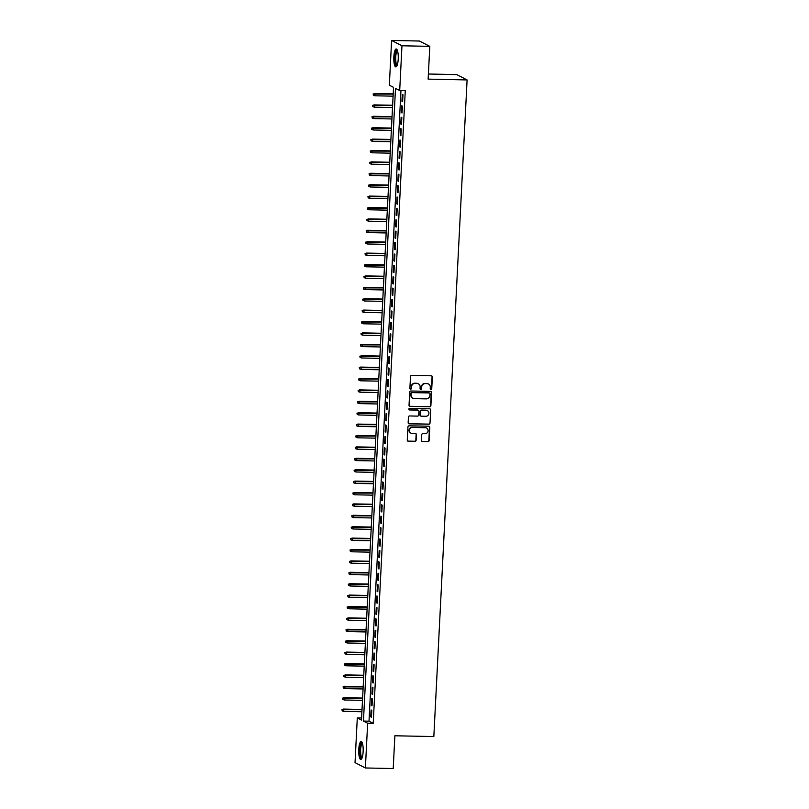 <?xml version="1.0" encoding="UTF-8"?>
<svg xmlns="http://www.w3.org/2000/svg" width="809" height="809" viewBox="0 0 809 809"><rect width="100%" height="100%" fill="white"/><g stroke="black" fill="none" stroke-linecap="round" stroke-linejoin="round"><path stroke-width="1.21" d="M430.944 389.594A0.789 0.758 117.2 0 0 431.743 388.826L432.35 376.933A1.133 1.082 117.2 0 0 431.308 375.801L411.639 375.396A1.133 1.082 117.2 0 0 410.497 376.488L409.89 388.381A0.789 0.758 117.2 0 0 410.618 389.18A0.789 0.758 117.2 0 0 411.417 388.411L411.498 386.874A3.61 3.469 117.2 0 1 415.179 383.365L416.817 383.395A3.61 3.469 117.2 0 1 420.134 387.046L420.053 388.583A0.789 0.758 117.2 0 0 420.781 389.382A0.789 0.758 117.2 0 0 421.58 388.613L421.661 387.076A3.61 3.469 117.2 0 1 425.342 383.567L426.98 383.608A3.61 3.469 117.2 0 1 430.297 387.258L430.216 388.795A0.789 0.758 117.2 0 0 430.944 389.594M430.489 389.422A0.789 0.758 117.2 0 0 431.46 388.684L432.067 376.792A1.133 1.082 117.2 0 0 431.622 375.851M410.163 389.008A0.789 0.758 117.2 0 0 411.144 388.269L411.498 386.874M420.326 389.22A0.789 0.758 117.2 0 0 421.307 388.472L421.661 387.076M358.771 749.367A8.96 2.225 91.2 0 1 361.138 741.529A8.96 2.225 91.2 0 1 363.14 751.612A8.96 2.225 91.2 0 1 360.774 759.449A8.96 2.225 91.2 0 1 358.771 749.367M393.852 56.812A8.96 2.225 91.2 0 1 396.218 48.975A8.96 2.225 91.2 0 1 398.22 59.057A8.96 2.225 91.2 0 1 395.854 66.904A8.96 2.225 91.2 0 1 393.852 56.812M421.418 440.389A1.133 1.082 117.2 0 0 422.46 441.532L427.971 441.653A1.133 1.082 117.2 0 0 429.124 440.551L429.791 427.344A1.133 1.082 117.2 0 0 428.76 426.212L409.091 425.807A1.133 1.082 117.2 0 0 407.938 426.899L407.271 440.106A1.133 1.082 117.2 0 0 408.302 441.249L414.966 441.38A1.133 1.082 117.2 0 0 416.119 440.288L416.402 434.635A1.133 1.082 117.2 0 0 415.371 433.493L412.064 433.422A3.014 2.902 117.2 0 1 409.394 429.721A3.014 2.902 117.2 0 1 412.368 427.435L425.322 427.708A3.014 2.902 117.2 0 1 427.981 431.409A3.014 2.902 117.2 0 1 425.018 433.695L422.854 433.644A1.133 1.082 117.2 0 0 421.711 434.746L421.418 440.389M391.607 40.45L419.436 41.026L429.801 46.356L428.133 79.13L467.096 79.929L433.836 736.574L394.873 735.775L393.214 768.55L365.385 767.974L355.03 762.644L357.295 717.896L361.492 720.061L393.538 87.362L389.341 85.198L391.607 40.45L401.962 45.779L399.697 90.527L395.5 88.363L363.453 721.072L367.65 723.236L365.385 767.974M429.801 46.356L401.962 45.779M400.961 90.557L369.015 721.183L373.212 723.347L405.269 90.648L399.697 90.527M373.212 723.347L367.65 723.236M429.741 406.846A1.133 1.082 117.2 0 0 430.884 405.754L431.551 392.547A1.133 1.082 117.2 0 0 430.519 391.404L410.851 391A1.133 1.082 117.2 0 0 409.698 392.102L409.03 405.299A1.133 1.082 117.2 0 0 410.072 406.442L429.458 406.705A1.133 1.082 117.2 0 0 430.61 405.602L431.278 392.405A1.133 1.082 117.2 0 0 430.833 391.465M430.671 409.951L430.004 423.147A1.133 1.082 117.2 0 1 428.851 424.25L409.192 423.845A1.133 1.082 117.2 0 1 408.151 422.702L408.434 417.05A1.133 1.082 117.2 0 1 409.587 415.957L417.565 416.119A1.133 1.082 117.2 0 0 418.708 415.027L418.9 411.275A1.133 1.082 117.2 0 0 417.869 410.133L409.566 409.961A0.789 0.758 117.2 0 1 408.869 408.99A0.789 0.758 117.2 0 1 409.637 408.393L429.64 408.808A1.133 1.082 117.2 0 1 430.671 409.951L430.004 423.147M402.629 101.57L402.973 94.724L402.275 94.37L401.931 101.206L402.629 101.57M402.053 112.967L402.397 106.131L401.699 105.767L401.355 112.613L402.053 112.967M401.476 124.374L401.82 117.527L401.122 117.163L400.779 124.01L401.476 124.374M400.9 135.77L401.244 128.924L400.546 128.57L400.202 135.406L400.9 135.77M400.324 147.167L400.667 140.331L399.97 139.967L399.616 146.813L400.324 147.167M399.747 158.564L400.091 151.728L399.393 151.364L399.039 158.21L399.747 158.564M399.161 169.971L399.515 163.125L398.817 162.771L398.463 169.607L399.161 169.971M398.584 181.368L398.938 174.532L398.23 174.168L397.886 181.004L398.584 181.368M398.008 192.764L398.362 185.928L397.654 185.564L397.31 192.411L398.008 192.764M397.431 204.171L397.775 197.325L397.077 196.971L396.734 203.807L397.431 204.171M396.855 215.568L397.199 208.732L396.501 208.368L396.157 215.204L396.855 215.568M396.279 226.965L396.622 220.129L395.925 219.765L395.581 226.611L396.279 226.965M395.702 238.372L396.046 231.526L395.348 231.172L395.004 238.008L395.702 238.372M395.126 249.769L395.47 242.933L394.772 242.569L394.418 249.405L395.126 249.769M394.549 261.165L394.893 254.329L394.195 253.965L393.841 260.811L394.549 261.165M393.963 272.572L394.317 265.726L393.619 265.372L393.265 272.208L393.963 272.572M393.386 283.969L393.74 277.133L393.032 276.769L392.689 283.605L393.386 283.969M392.81 295.366L393.164 288.53L392.456 288.166L392.112 295.012L392.81 295.366M392.234 306.773L392.577 299.927L391.88 299.573L391.536 306.409L392.234 306.773M391.657 318.17L392.001 311.334L391.303 310.969L390.959 317.806L391.657 318.17M391.081 329.566L391.425 322.73L390.727 322.366L390.383 329.212L391.081 329.566M390.504 340.973L390.848 334.127L390.15 333.773L389.807 340.609L390.504 340.973M389.928 352.37L390.272 345.534L389.574 345.17L389.23 352.006L389.928 352.37M389.351 363.767L389.695 356.931L388.998 356.567L388.644 363.413L389.351 363.767M388.775 375.174L389.119 368.328L388.421 367.974L388.067 374.81L388.775 375.174M388.189 386.571L388.542 379.734L387.835 379.37L387.491 386.206L388.189 386.571M387.612 397.967L387.966 391.131L387.258 390.767L386.914 397.613L387.612 397.967M387.036 409.374L387.38 402.528L386.682 402.174L386.338 409.01L387.036 409.374M386.459 420.771L386.803 413.935L386.105 413.571L385.762 420.407L386.459 420.771M385.883 432.168L386.227 425.332L385.529 424.968L385.185 431.814L385.883 432.168M385.306 443.575L385.65 436.729L384.953 436.375L384.609 443.211L385.306 443.575M384.73 454.971L385.074 448.135L384.376 447.771L384.032 454.607L384.73 454.971M384.154 466.368L384.497 459.532L383.8 459.168L383.446 466.014L384.154 466.368M383.577 477.775L383.921 470.929L383.223 470.575L382.869 477.411L383.577 477.775M382.991 489.172L383.345 482.326L382.647 481.972L382.293 488.808L382.991 489.172M382.414 500.569L382.768 493.733L382.06 493.369L381.717 500.215L382.414 500.569M381.838 511.976L382.182 505.129L381.484 504.765L381.14 511.612L381.838 511.976M381.261 523.372L381.605 516.526L380.908 516.172L380.564 523.008L381.261 523.372M380.685 534.769L381.029 527.933L380.331 527.569L379.987 534.415L380.685 534.769M380.109 546.166L380.452 539.33L379.755 538.966L379.411 545.812L380.109 546.166M379.532 557.573L379.876 550.727L379.178 550.373L378.834 557.209L379.532 557.573M378.956 568.97L379.3 562.134L378.602 561.77L378.248 568.606L378.956 568.97M378.379 580.366L378.723 573.53L378.025 573.166L377.672 580.013L378.379 580.366M377.793 591.773L378.147 584.927L377.449 584.573L377.095 591.409L377.793 591.773M377.216 603.17L377.57 596.334L376.863 595.97L376.519 602.806L377.216 603.17M376.64 614.567L376.994 607.731L376.286 607.367L375.942 614.213L376.64 614.567M376.064 625.974L376.407 619.128L375.71 618.774L375.366 625.61L376.064 625.974M375.487 637.371L375.831 630.535L375.133 630.171L374.789 637.007L375.487 637.371M374.911 648.767L375.255 641.931L374.557 641.567L374.213 648.413L374.911 648.767M374.334 660.174L374.678 653.328L373.98 652.974L373.637 659.81L374.334 660.174M373.758 671.571L374.102 664.735L373.404 664.371L373.06 671.207L373.758 671.571M373.182 682.968L373.525 676.132L372.828 675.768L372.474 682.614L373.182 682.968M372.595 694.375L372.949 687.529L372.251 687.175L371.897 694.011L372.595 694.375M372.019 705.772L372.373 698.936L371.665 698.571L371.321 705.408L372.019 705.772M371.088 709.968L370.744 716.814L371.442 717.168L371.796 710.332L371.088 709.968M467.096 79.929L456.741 74.6L428.396 74.013M361.593 717.987L357.295 717.896M369.015 721.183L363.453 721.072M401.931 101.206L402.649 101.226M401.355 112.613L402.073 112.623M400.779 124.01L401.497 124.02M400.202 135.406L400.92 135.427M399.616 146.813L400.334 146.823M399.039 158.21L399.757 158.22M398.463 169.607L399.181 169.627M397.886 181.004L398.604 181.024M397.31 192.411L398.028 192.421M396.734 203.807L397.452 203.828M396.157 215.204L396.875 215.224M395.581 226.611L396.299 226.621M395.004 238.008L395.722 238.028M394.418 249.405L395.136 249.425M393.841 260.811L394.559 260.822M393.265 272.208L393.983 272.228M392.689 283.605L393.407 283.625M392.112 295.012L392.83 295.022M391.536 306.409L392.254 306.429M390.959 317.806L391.677 317.826M390.383 329.212L391.101 329.223M389.807 340.609L390.525 340.619M389.23 352.006L389.938 352.026M388.644 363.413L389.362 363.423M388.067 374.81L388.785 374.82M387.491 386.206L388.209 386.227M386.914 397.613L387.632 397.623M386.338 409.01L387.056 409.02M385.762 420.407L386.48 420.427M385.185 431.814L385.903 431.824M384.609 443.211L385.327 443.221M384.032 454.607L384.74 454.628M383.446 466.014L384.164 466.024M382.869 477.411L383.587 477.421M382.293 488.808L383.011 488.828M381.717 500.215L382.435 500.225M381.14 511.612L381.858 511.622M380.564 523.008L381.282 523.029M379.987 534.415L380.705 534.425M379.411 545.812L380.129 545.822M378.834 557.209L379.552 557.229M378.248 568.606L378.966 568.626M377.672 580.013L378.39 580.023M377.095 591.409L377.813 591.43M376.519 602.806L377.237 602.826M375.942 614.213L376.66 614.223M375.366 625.61L376.084 625.63M374.789 637.007L375.507 637.027M374.213 648.413L374.931 648.424M373.637 659.81L374.355 659.831M373.06 671.207L373.768 671.227M372.474 682.614L373.192 682.624M371.897 694.011L372.615 694.031M371.321 705.408L372.039 705.428M370.744 716.814L371.462 716.825M428.305 383.911A3.61 3.469 117.2 0 0 426.697 383.456L426.98 383.608M421.378 386.935A3.61 3.469 117.2 0 1 425.059 383.426L426.697 383.456M418.142 383.699A3.61 3.469 117.2 0 0 416.534 383.254L416.817 383.395M411.215 386.722A3.61 3.469 117.2 0 1 414.896 383.213L416.534 383.254M409.475 406.249A1.133 1.082 117.2 0 0 409.789 406.3L429.458 406.705M429.963 393.75A0.789 0.758 117.2 0 0 429.235 392.952L411.973 392.598A0.789 0.758 117.2 0 0 411.174 393.356L411.083 394.984A3.61 3.469 117.2 0 0 414.4 398.635L426.201 398.877A3.61 3.469 117.2 0 0 429.882 395.368L429.963 393.75M412.792 398.19A3.61 3.469 117.2 0 1 410.81 394.843L410.891 393.214A0.789 0.758 117.2 0 1 411.69 392.446L428.962 392.8M408.596 423.643A1.133 1.082 117.2 0 0 408.909 423.704L428.578 424.108A1.133 1.082 117.2 0 0 429.721 423.006M418.182 410.183A1.133 1.082 117.2 0 0 417.586 409.991L409.566 409.961M425.837 416.291A3.014 2.902 117.2 0 0 427.374 410.618A3.014 2.902 117.2 0 0 426.141 410.305L421.58 410.214A1.133 1.082 117.2 0 0 420.437 411.306L420.245 415.057A1.133 1.082 117.2 0 0 421.277 416.2L425.837 416.291M427.233 410.547A3.014 2.902 117.2 0 0 425.868 410.163L426.141 410.305M420.68 415.998A1.133 1.082 117.2 0 1 419.962 414.906L420.154 411.164A1.133 1.082 117.2 0 1 421.307 410.062L425.868 410.163M430.398 409.799A1.133 1.082 117.2 0 0 429.953 408.858M426.404 427.951A3.014 2.902 117.2 0 0 425.038 427.557L425.322 427.708M410.699 433.037A3.014 2.902 117.2 0 1 412.084 427.294L425.038 427.557M407.716 441.047A1.133 1.082 117.2 0 0 408.029 441.097L414.693 441.239A1.133 1.082 117.2 0 0 415.836 440.136L416.129 434.494A1.133 1.082 117.2 0 0 415.684 433.543M421.863 441.34A1.133 1.082 117.2 0 0 422.177 441.39L427.698 441.502A1.133 1.082 117.2 0 0 428.841 440.409L429.508 427.203A1.133 1.082 117.2 0 0 429.073 426.262M373.141 93.955L373.364 95.24L373.141 93.955L375.002 93.733L374.901 95.786L393.093 96.16M373.424 94.107L393.204 94.107M374.506 93.47L393.214 93.854M374.901 95.786L373.364 95.24M397.017 65.65A7.756 1.921 91.2 0 1 395.035 56.984A7.756 1.921 91.2 0 1 397.34 50.269M397.522 50.795A7.18 1.78 -88.8 0 0 395.732 57.065A7.18 1.78 -88.8 0 0 397.229 65.135M396.693 49.197A8.909 2.205 -88.8 0 0 394.762 56.842A8.909 2.205 -88.8 0 0 396.339 66.702M361.936 758.205A7.756 1.921 91.2 0 1 359.944 752.512A7.756 1.921 91.2 0 1 361.239 743.36A7.756 1.921 91.2 0 1 362.25 742.824M362.432 743.35A7.18 1.78 -88.8 0 0 361.835 743.896A7.18 1.78 -88.8 0 0 360.622 751.692A7.18 1.78 -88.8 0 0 362.139 757.689M361.613 741.752A8.909 2.205 -88.8 0 0 361.148 742.298A8.909 2.205 -88.8 0 0 359.631 751.419A8.909 2.205 -88.8 0 0 361.259 759.246M372.565 105.362L372.787 106.646L372.565 105.362L374.425 105.13L374.324 107.182L392.517 107.557M372.848 105.504L392.618 105.504M373.93 104.877L392.638 105.261M374.324 107.182L372.787 106.646M371.988 116.759L372.211 118.043L371.988 116.759L373.849 116.536L373.748 118.589L391.94 118.963M372.271 116.9L392.041 116.911M373.343 116.274L392.062 116.658M373.748 118.589L372.211 118.043M371.412 128.156L371.634 129.44L371.412 128.156L373.273 127.933L373.171 129.986L391.364 130.36M371.695 128.297L391.465 128.307M372.767 127.67L391.475 128.055M373.171 129.986L371.634 129.44M370.835 139.563L371.058 140.847L370.835 139.563L372.696 139.33L372.595 141.383L390.787 141.757M371.119 139.704L390.889 139.704M372.191 139.077L390.899 139.461M372.595 141.383L371.058 140.847M370.259 150.959L370.482 152.244L370.259 150.959L372.12 150.737L372.019 152.79L390.211 153.164M370.532 151.101L390.312 151.111M371.614 150.474L390.322 150.858M372.019 152.79L370.482 152.244M369.683 162.356L369.905 163.64L369.683 162.356L371.543 162.134L371.442 164.187L389.635 164.561M369.956 162.498L389.736 162.508M371.038 161.871L389.746 162.255M371.442 164.187L369.905 163.64M369.106 173.763L369.329 175.047L369.106 173.763L370.967 173.53L370.856 175.583L389.058 175.958M369.379 173.905L389.159 173.905M370.461 173.278L389.169 173.662M370.856 175.583L369.329 175.047M368.52 185.16L368.742 186.444L368.52 185.16L370.391 184.937L370.279 186.99L388.472 187.364M368.803 185.301L388.583 185.312M369.885 184.674L388.593 185.059M370.279 186.99L368.742 186.444M367.943 196.557L368.166 197.841L367.943 196.557L369.804 196.334L369.703 198.387L387.895 198.761M368.226 196.698L388.007 196.708M369.308 196.071L388.017 196.456M369.703 198.387L368.166 197.841M367.367 207.953L367.589 209.238L367.367 207.953L369.228 207.731L369.126 209.784L387.319 210.158M367.65 208.105L387.42 208.105M368.732 207.478L387.44 207.862M369.126 209.784L367.589 209.238M366.79 219.36L367.013 220.645L366.79 219.36L368.651 219.138L368.55 221.191L386.742 221.565M367.074 219.502L386.844 219.512M368.146 218.875L386.864 219.259M368.55 221.191L367.013 220.645M366.214 230.757L366.437 232.041L366.214 230.757L368.075 230.535L367.974 232.588L386.166 232.962M366.497 230.899L386.267 230.909M367.569 230.272L386.287 230.656M367.974 232.588L366.437 232.041M365.638 242.154L365.86 243.438L365.638 242.154L367.498 241.931L367.397 243.984L385.59 244.358M365.921 242.306L385.691 242.306M366.993 241.679L385.701 242.063M367.397 243.984L365.86 243.438M365.061 253.561L365.284 254.845L365.061 253.561L366.922 253.338L366.821 255.391L385.013 255.755M365.334 253.702L385.114 253.713M366.416 253.075L385.124 253.46M366.821 255.391L365.284 254.845M364.485 264.958L364.707 266.242L364.485 264.958L366.346 264.735L366.244 266.788L384.437 267.162M364.758 265.099L384.538 265.109M365.84 264.472L384.548 264.856M366.244 266.788L364.707 266.242M363.908 276.354L364.131 277.639L363.908 276.354L365.769 276.132L365.658 278.185L383.86 278.559M364.181 276.506L383.962 276.506M365.263 275.879L383.972 276.263M365.658 278.185L364.131 277.639M363.322 287.761L363.544 289.046L363.322 287.761L365.193 287.539L365.081 289.582L383.274 289.956M363.605 287.903L383.385 287.913M364.687 287.276L383.395 287.66M365.081 289.582L363.544 289.046M362.745 299.158L362.968 300.442L362.745 299.158L364.606 298.936L364.505 300.988L382.697 301.363M363.029 299.3L382.809 299.31M364.111 298.673L382.819 299.057M364.505 300.988L362.968 300.442M362.169 310.555L362.392 311.839L362.169 310.555L364.03 310.332L363.929 312.385L382.121 312.759M362.452 310.707L382.232 310.707M363.534 310.08L382.242 310.464M363.929 312.385L362.392 311.839M361.593 321.962L361.815 323.246L361.593 321.962L363.453 321.739L363.352 323.782L381.545 324.156M361.876 322.103L381.646 322.113M362.948 321.476L381.666 321.861M363.352 323.782L361.815 323.246M361.016 333.359L361.239 334.643L361.016 333.359L362.877 333.136L362.776 335.189L380.968 335.563M361.299 333.5L381.069 333.51M362.371 332.873L381.09 333.257M362.776 335.189L361.239 334.643M360.44 344.755L360.662 346.04L360.44 344.755L362.301 344.533L362.199 346.586L380.392 346.96M360.723 344.907L380.493 344.907M361.795 344.28L380.503 344.664M362.199 346.586L360.662 346.04M359.863 356.162L360.086 357.447L359.863 356.162L361.724 355.93L361.623 357.983L379.815 358.357M360.136 356.304L379.917 356.304M361.219 355.677L379.927 356.061M361.623 357.983L360.086 357.447M359.287 367.559L359.509 368.843L359.287 367.559L361.148 367.337L361.047 369.389L379.239 369.764M359.56 367.701L379.34 367.711M360.642 367.074L379.35 367.458M361.047 369.389L359.509 368.843M358.711 378.956L358.933 380.24L358.711 378.956L360.571 378.733L360.46 380.786L378.663 381.16M358.984 379.108L378.764 379.108M360.066 378.47L378.774 378.865M360.46 380.786L358.933 380.24M358.124 390.363L358.347 391.647L358.124 390.363L359.995 390.13L359.884 392.183L378.076 392.557M358.407 390.504L378.187 390.504M359.489 389.877L378.197 390.262M359.884 392.183L358.347 391.647M357.548 401.76L357.77 403.044L357.548 401.76L359.418 401.537L359.307 403.59L377.5 403.964M357.831 401.901L377.611 401.911M358.913 401.274L377.621 401.658M359.307 403.59L357.77 403.044M356.971 413.156L357.194 414.441L356.971 413.156L358.832 412.934L358.731 414.987L376.923 415.361M357.254 413.308L377.034 413.308M358.336 412.671L377.045 413.055M358.731 414.987L357.194 414.441M356.395 424.563L356.617 425.847L356.395 424.563L358.256 424.331L358.154 426.383L376.347 426.758M356.678 424.705L376.448 424.705M357.75 424.078L376.468 424.462M358.154 426.383L356.617 425.847M355.818 435.96L356.041 437.244L355.818 435.96L357.679 435.738L357.578 437.79L375.77 438.165M356.102 436.102L375.872 436.112M357.173 435.475L375.892 435.859M357.578 437.79L356.041 437.244M355.242 447.357L355.464 448.641L355.242 447.357L357.103 447.134L357.002 449.187L375.194 449.561M355.525 447.508L375.295 447.508M356.597 446.871L375.305 447.256M357.002 449.187L355.464 448.641M354.666 458.764L354.888 460.048L354.666 458.764L356.526 458.531L356.425 460.584L374.618 460.958M354.949 458.905L374.719 458.905M356.021 458.278L374.729 458.663M356.425 460.584L354.888 460.048M354.089 470.16L354.312 471.445L354.089 470.16L355.95 469.938L355.849 471.991L374.041 472.365M354.362 470.302L374.142 470.312M355.444 469.675L374.152 470.059M355.849 471.991L354.312 471.445M353.513 481.557L353.735 482.842L353.513 481.557L355.373 481.335L355.262 483.388L373.465 483.762M353.786 481.709L373.566 481.709M354.868 481.072L373.576 481.456M355.262 483.388L353.735 482.842M352.936 492.964L353.149 494.248L352.936 492.964L354.797 492.732L354.686 494.784L372.888 495.159M353.209 493.106L372.989 493.106M354.291 492.479L373 492.863M354.686 494.784L353.149 494.248M352.35 504.361L352.572 505.645L352.35 504.361L354.221 504.138L354.109 506.191L372.302 506.565M352.633 504.503L372.413 504.513M353.715 503.876L372.423 504.26M354.109 506.191L352.572 505.645M351.773 515.758L351.996 517.042L351.773 515.758L353.634 515.535L353.533 517.588L371.725 517.962M352.057 515.899L371.837 515.909M353.139 515.272L371.847 515.657M353.533 517.588L351.996 517.042M351.197 527.165L351.419 528.449L351.197 527.165L353.058 526.932L352.957 528.985L371.149 529.359M351.48 527.306L371.25 527.306M352.562 526.679L371.27 527.064M352.957 528.985L351.419 528.449M350.621 538.561L350.843 539.846L350.621 538.561L352.481 538.339L352.38 540.392L370.573 540.766M350.904 538.703L370.674 538.713M351.976 538.076L370.694 538.46M352.38 540.392L350.843 539.846M350.044 549.958L350.267 551.242L350.044 549.958L351.905 549.736L351.804 551.789L369.996 552.163M350.327 550.1L370.097 550.11M351.399 549.473L370.107 549.857M351.804 551.789L350.267 551.242M349.468 561.365L349.69 562.639L349.468 561.365L351.328 561.133L351.227 563.185L369.42 563.56M349.751 561.507L369.521 561.507M350.823 560.88L369.531 561.264M351.227 563.185L349.69 562.639M348.891 572.762L349.114 574.046L348.891 572.762L350.752 572.539L350.651 574.592L368.843 574.966M349.164 572.903L368.944 572.914M350.246 572.276L368.955 572.661M350.651 574.592L349.114 574.046M348.315 584.159L348.537 585.443L348.315 584.159L350.176 583.936L350.075 585.989L368.267 586.363M348.588 584.3L368.368 584.31M349.67 583.673L368.378 584.058M350.075 585.989L348.537 585.443M347.739 595.555L347.961 596.84L347.739 595.555L349.599 595.333L349.488 597.386L367.691 597.76M348.012 595.707L367.792 595.707M349.094 595.08L367.802 595.464M349.488 597.386L347.961 596.84M347.152 606.962L347.374 608.247L347.152 606.962L349.023 606.74L348.912 608.793L367.104 609.167M347.435 607.104L367.215 607.114M348.517 606.477L367.225 606.861M348.912 608.793L347.374 608.247M346.576 618.359L346.798 619.643L346.576 618.359L348.436 618.137L348.335 620.19L366.528 620.564M346.859 618.501L366.639 618.511M347.941 617.874L366.649 618.258M348.335 620.19L346.798 619.643M345.999 629.756L346.222 631.04L345.999 629.756L347.86 629.533L347.759 631.586L365.951 631.96M346.282 629.908L366.052 629.908M347.364 629.281L366.072 629.665M347.759 631.586L346.222 631.04M345.423 641.163L345.645 642.447L345.423 641.163L347.283 640.94L347.182 642.983L365.375 643.357M345.706 641.304L365.476 641.315M346.778 640.677L365.496 641.062M347.182 642.983L345.645 642.447M344.846 652.56L345.069 653.844L344.846 652.56L346.707 652.337L346.606 654.39L364.798 654.764M345.13 652.701L364.899 652.711M346.201 652.074L364.92 652.459M346.606 654.39L345.069 653.844M344.27 663.956L344.492 665.241L344.27 663.956L346.131 663.734L346.03 665.787L364.222 666.161M344.553 664.108L364.323 664.108M345.625 663.481L364.333 663.865M346.03 665.787L344.492 665.241M343.694 675.363L343.916 676.648L343.694 675.363L345.554 675.141L345.453 677.184L363.646 677.558M343.967 675.505L363.747 675.515M345.049 674.878L363.757 675.262M345.453 677.184L343.916 676.648M343.117 686.76L343.34 688.044L343.117 686.76L344.978 686.538L344.877 688.59L363.069 688.965M343.39 686.902L363.17 686.912M344.472 686.275L363.18 686.659M344.877 688.59L343.34 688.044M342.541 698.157L342.763 699.441L342.541 698.157L344.401 697.934L344.29 699.987L362.493 700.361M342.814 698.309L362.594 698.309M343.896 697.682L362.604 698.066M344.29 699.987L342.763 699.441M341.954 709.564L342.177 710.848L341.954 709.564L343.825 709.341L343.714 711.384L361.906 711.758M342.237 709.705L362.017 709.715M343.319 709.078L362.027 709.463M343.714 711.384L342.177 710.848"/></g></svg>
